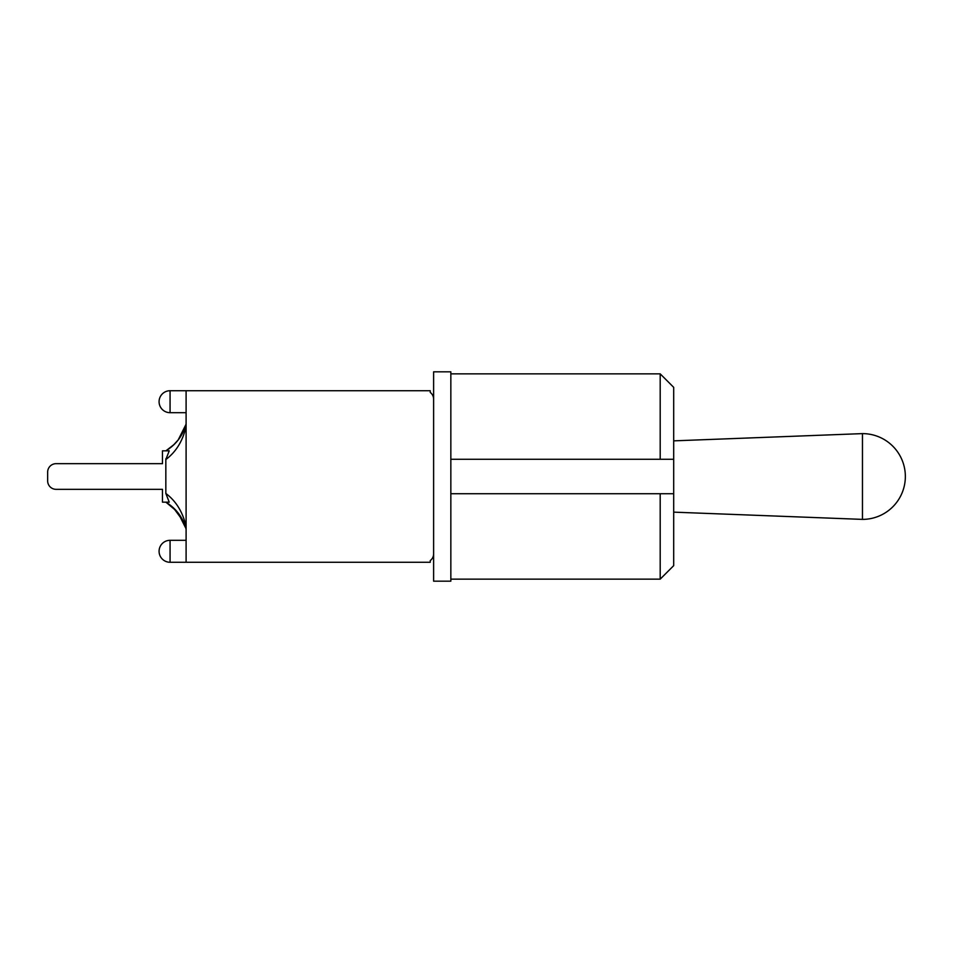 <?xml version="1.0" encoding="UTF-8"?>
<svg xmlns="http://www.w3.org/2000/svg" width="953" height="953" viewBox="0 0 953 953"><rect width="100%" height="100%" fill="white"/><g stroke="black" fill="none" stroke-linecap="round" stroke-linejoin="round"><path stroke-width="1.43" d="M186.097 526.687C182.928 512.297 176.174 501.218 165.834 493.44L169.229 502.16L162.463 502.16L162.463 489.33L56.096 489.33A8.446 8.446 0 0 1 47.65 480.896L47.65 472.104A8.446 8.446 0 0 1 56.096 463.67L162.463 463.67L56.096 463.67L162.463 463.67L162.463 450.84L169.229 450.84L165.834 459.56C176.174 451.782 182.928 440.703 186.097 426.313M47.65 480.896L47.65 472.104L47.65 480.896M186.097 423.823C182.952 435.426 176.269 444.396 166.036 450.721L173.255 445.301L178.437 439.655M173.255 445.301L166.072 450.698L174.423 444.229M180.915 436.045L178.83 439.13M182.905 432.448L181.963 434.211M178.854 439.095L182.059 434.032M171.743 446.647L165.834 450.84M165.834 458.846L165.834 459.56L165.834 458.846M165.834 502.16L166.036 502.279C176.269 508.604 182.952 517.574 186.097 529.177M175.96 510.391L167.847 503.422M182.13 519.087L182.476 519.73M180.379 516.085L182.928 520.6L180.331 516.026M178.711 513.727L173.339 507.735L183.155 521.053M176.722 511.237L166.036 502.279L175.197 509.569M165.834 493.44L165.834 459.56M433.615 399.176L433.615 371.825L450.84 371.825L450.84 581.175L433.615 581.175L433.615 399.176A8.446 8.446 0 0 0 430.244 392.422L430.244 390.73L170.063 390.73A10.971 10.971 0 0 0 159.08 401.701A10.971 10.971 0 0 0 170.063 412.685L170.063 390.73M660.191 493.725L450.84 493.725L673.7 493.725L660.191 493.725L660.191 579.15L673.7 565.641L673.7 387.359L660.191 373.85L660.191 459.275L673.7 459.275L450.84 459.275M433.615 553.824A8.446 8.446 0 0 1 430.244 560.578L430.244 562.27L186.097 562.27L186.097 390.73M862.465 476.5L862.465 433.615A42.885 42.885 0 0 1 905.35 476.5A42.885 42.885 0 0 1 862.465 519.385L862.465 476.5M170.063 551.299L170.063 540.315A10.971 10.971 0 0 0 159.08 551.299A10.971 10.971 0 0 0 170.063 562.27L170.063 551.299M176.841 441.62L177.449 440.894M185.883 424.621L178.116 440.083M182.13 433.913L180.725 436.367M182.214 519.242L178.116 512.917L185.883 528.367M182.905 520.552L185.037 525.639M185.573 527.271L185.871 528.331M166.072 502.302L173.255 507.699M180.32 516.014L181.963 518.789M450.84 579.15L660.191 579.15M450.84 373.85L660.191 373.85M186.097 540.315L170.063 540.315M186.097 562.27L170.063 562.27M186.097 412.685L170.063 412.685M673.7 512.142L862.465 519.385M673.7 440.858L862.465 433.615"/></g></svg>
